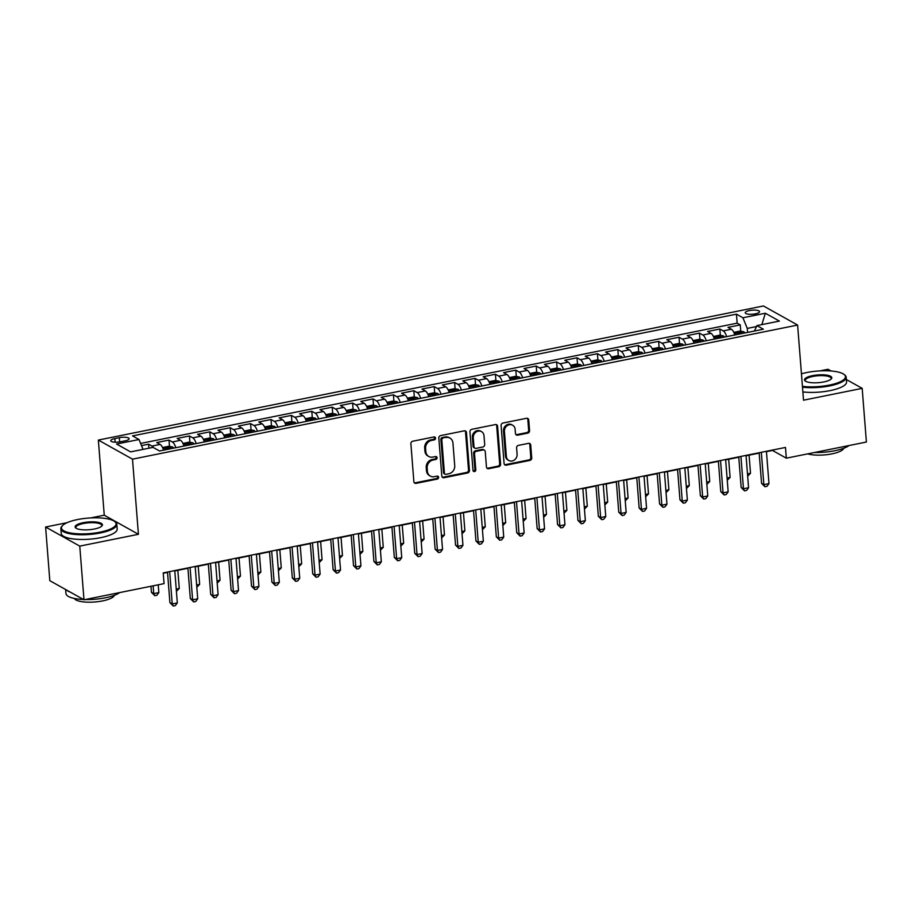 <?xml version="1.0" encoding="UTF-8"?>
<svg xmlns="http://www.w3.org/2000/svg" width="912" height="912" viewBox="0 0 912 912"><rect width="100%" height="100%" fill="white"/><g stroke="black" fill="none" stroke-linecap="round" stroke-linejoin="round"><path stroke-width="1.37" d="M435.514 438.125A1.539 1.357 119.2 0 0 433.998 436.939L412.726 441.226A2.2 1.949 119.2 0 0 410.89 443.734L413.866 481.661A2.2 1.949 119.2 0 0 416.043 483.371L437.315 479.074A1.539 1.357 119.2 0 0 437.954 476.258A1.539 1.357 119.2 0 0 437.087 476.132L434.329 476.68A7.057 6.224 119.2 0 1 430.361 476.098A7.057 6.224 119.2 0 1 427.386 471.23L427.147 468.073A7.057 6.224 119.2 0 1 433.018 460.036L435.776 459.477A1.539 1.357 119.2 0 0 436.415 456.661A1.539 1.357 119.2 0 0 435.537 456.536L432.79 457.083A7.057 6.224 119.2 0 1 428.811 456.502A7.057 6.224 119.2 0 1 425.847 451.634L425.596 448.476A7.057 6.224 119.2 0 1 431.479 440.439L434.226 439.892A1.539 1.357 119.2 0 0 435.514 438.125M428.811 456.502L427.888 455.989A7.057 6.224 119.2 0 1 424.924 451.121L424.673 447.963A7.057 6.224 119.2 0 1 430.555 439.926L433.314 439.367A1.539 1.357 119.2 0 0 434.351 436.916M414.379 482.858A2.2 1.949 119.2 0 0 415.12 482.847L436.392 478.561A1.539 1.357 119.2 0 0 437.429 476.098M430.361 476.098L429.438 475.585A7.057 6.224 119.2 0 1 426.463 470.717L426.223 467.56A7.057 6.224 119.2 0 1 432.094 459.523L434.853 458.964A1.539 1.357 119.2 0 0 435.89 456.513M749.436 310.547A7.182 2.041 -4.5 0 0 745.229 312.759A7.182 2.041 -4.5 0 0 755.341 313.853A7.182 2.041 -4.5 0 0 759.548 311.63A7.182 2.041 -4.5 0 0 749.436 310.547M527.74 433.132A2.2 1.949 119.2 0 0 529.576 430.612L528.732 419.976A2.2 1.949 119.2 0 0 526.566 418.277L502.934 423.043A2.2 1.949 119.2 0 0 501.098 425.551L504.085 463.478A2.2 1.949 119.2 0 0 506.251 465.177L529.883 460.412A2.2 1.949 119.2 0 0 531.719 457.904L530.716 445.045A2.2 1.949 119.2 0 0 528.538 443.346L518.426 445.387A2.2 1.949 119.2 0 0 516.591 447.895L517.093 454.267A5.894 5.198 119.2 0 1 514.516 459.91A5.894 5.198 119.2 0 1 508.862 460.492A5.894 5.198 119.2 0 1 506.377 456.433L504.416 431.467A5.894 5.198 119.2 0 1 506.992 425.813A5.894 5.198 119.2 0 1 512.647 425.231A5.894 5.198 119.2 0 1 515.132 429.301L515.462 433.462A2.2 1.949 119.2 0 0 517.628 435.172L527.74 433.132L526.817 432.607A2.2 1.949 119.2 0 0 528.652 430.099L527.82 419.463A2.2 1.949 119.2 0 0 527.307 418.266M803.518 400.197L862.182 388.364L866.4 442.035L786.326 458.177L785.483 447.439L163.214 572.907L164.057 583.634L83.984 599.777L79.766 546.117L138.419 534.295L132.502 459.158L797.612 325.06L803.518 400.197M466.454 432.539A2.2 1.949 119.2 0 0 464.288 430.829L440.656 435.594A2.2 1.949 119.2 0 0 438.82 438.102L441.807 476.03A2.2 1.949 119.2 0 0 443.973 477.74L467.605 472.975A2.2 1.949 119.2 0 0 469.441 470.455L466.454 432.539L465.53 432.014A2.2 1.949 119.2 0 0 465.029 430.829M471.8 429.313L495.433 424.547A2.2 1.949 119.2 0 1 497.599 426.257L500.585 464.185A2.2 1.949 119.2 0 1 498.75 466.693L488.627 468.734A2.2 1.949 119.2 0 1 486.461 467.024L485.252 451.645A2.2 1.949 119.2 0 0 483.086 449.947L476.372 451.292A2.2 1.949 119.2 0 0 474.536 453.811L475.802 469.817A1.539 1.357 119.2 0 1 472.997 470.387L469.965 431.832A2.2 1.949 119.2 0 1 471.8 429.313M740.749 331.261L740.248 324.889L728.004 327.362L731.378 329.243L723.216 330.885A8.983 3.374 78.6 0 1 726.647 336.631M720.343 335.377L719.842 329.004L707.609 331.478L710.972 333.359L702.81 335A8.983 3.374 78.6 0 1 706.253 340.746M699.949 339.481L699.447 333.119L687.203 335.593L690.578 337.474L682.415 339.116A8.983 3.374 78.6 0 1 685.847 344.861M679.543 343.596L679.041 337.235L666.797 339.697L670.172 341.59L662.009 343.231A8.983 3.374 78.6 0 1 665.441 348.977M659.137 347.711L658.635 341.35L646.403 343.813L649.766 345.694L641.603 347.347A8.983 3.374 78.6 0 1 645.046 353.081M638.742 351.827L638.24 345.466L625.997 347.928L629.371 349.809L621.209 351.462A8.983 3.374 78.6 0 1 624.64 357.196M618.336 355.942L617.834 349.57L605.591 352.043L608.965 353.924L600.803 355.566A8.983 3.374 78.6 0 1 604.234 361.312M597.93 360.058L597.428 353.685L585.196 356.159L588.559 358.04L580.397 359.681A8.983 3.374 78.6 0 1 583.84 365.427M577.535 364.162L577.034 357.8L564.79 360.263L568.165 362.155L560.002 363.797A8.983 3.374 78.6 0 1 563.434 369.542M557.129 368.277L556.628 361.916L544.384 364.378L547.759 366.271L539.596 367.912A8.983 3.374 78.6 0 1 543.028 373.646M536.723 372.392L536.233 366.031L523.99 368.494L527.353 370.375L519.19 372.028A8.983 3.374 78.6 0 1 522.633 377.762M516.329 376.508L515.827 370.135L503.584 372.609L506.958 374.49L498.796 376.143A8.983 3.374 78.6 0 1 502.227 381.877M495.923 380.623L495.421 374.251L483.178 376.724L486.552 378.605L478.39 380.247A8.983 3.374 78.6 0 1 481.832 385.993M475.528 384.727L475.027 378.366L462.783 380.84L466.146 382.721L457.995 384.362A8.983 3.374 78.6 0 1 461.426 390.108M455.122 388.843L454.621 382.481L442.377 384.944L445.751 386.836L437.589 388.478A8.983 3.374 78.6 0 1 441.02 394.223M434.716 392.958L434.215 386.597L421.971 389.059L425.345 390.952L417.183 392.593A8.983 3.374 78.6 0 1 420.626 398.327M414.322 397.073L413.82 390.712L401.576 393.175L404.939 395.056L396.788 396.709A8.983 3.374 78.6 0 1 400.22 402.443M393.916 401.189L393.414 394.816L381.17 397.29L384.545 399.171L376.382 400.824A8.983 3.374 78.6 0 1 379.814 406.558M373.51 405.304L373.008 398.932L360.776 401.405L364.139 403.286L355.976 404.928A8.983 3.374 78.6 0 1 359.419 410.674M353.115 409.408L352.613 403.047L340.37 405.521L343.744 407.402L335.582 409.043A8.983 3.374 78.6 0 1 339.013 414.789M332.709 413.524L332.207 407.162L319.964 409.625L323.338 411.517L315.176 413.159A8.983 3.374 78.6 0 1 318.607 418.904M312.303 417.639L311.801 411.278L299.569 413.74L302.932 415.633L294.77 417.274A8.983 3.374 78.6 0 1 298.213 423.008M291.908 421.754L291.407 415.393L279.163 417.856L282.538 419.737L274.375 421.39A8.983 3.374 78.6 0 1 277.807 427.124M271.502 425.87L271.001 419.497L258.757 421.971L262.132 423.852L253.969 425.505A8.983 3.374 78.6 0 1 257.401 431.239M251.096 429.985L250.595 423.613L238.363 426.086L241.726 427.967L233.563 429.609A8.983 3.374 78.6 0 1 237.006 435.355M230.702 434.089L230.2 427.728L217.957 430.202L221.331 432.083L213.169 433.724A8.983 3.374 78.6 0 1 216.6 439.47M210.296 438.205L209.794 431.843L197.551 434.306L200.925 436.198L192.763 437.84A8.983 3.374 78.6 0 1 196.194 443.585M189.89 442.32L189.4 435.959L177.156 438.421L180.519 440.302L172.357 441.955A8.983 3.374 78.6 0 1 175.799 447.689M169.495 446.435L168.994 440.074L156.75 442.537L160.124 444.418A8.983 3.374 78.6 0 1 163.556 450.163M120.544 441.761L125.035 440.861A6.965 1.984 -4.5 0 0 129.116 438.718A6.965 1.984 -4.5 0 0 119.312 437.657L114.821 438.569A6.965 1.984 -4.5 0 0 110.74 440.713A6.965 1.984 -4.5 0 0 120.544 441.761M132.502 459.158L98.348 440.063L763.447 305.965L797.612 325.06M740.248 324.889L737.158 323.167L736.44 314.15L132.548 435.902L139.012 439.516L143.059 449.377M736.44 314.15L742.904 317.764L765.35 313.238L779.384 321.081L756.937 325.607L763.401 329.221L159.509 450.984L153.045 447.37L130.598 451.885L116.565 444.041L139.012 439.516M148.907 448.202L148.588 444.178L151.962 446.071A8.983 3.374 78.6 0 1 153.501 447.621M168.994 440.074L172.357 441.955M189.4 435.959L192.763 437.84M209.794 431.843L213.169 433.724M230.2 427.728L233.563 429.609M250.595 423.613L253.969 425.505M271.001 419.497L274.375 421.39M291.407 415.393L294.77 417.274M311.801 411.278L315.176 413.159M332.207 407.162L335.582 409.043M352.613 403.047L355.976 404.928M373.008 398.932L376.382 400.824M393.414 394.816L396.788 396.709M413.82 390.712L417.183 392.593M434.215 386.597L437.589 388.478M454.621 382.481L457.995 384.362M475.027 378.366L478.39 380.247M495.421 374.251L498.796 376.143M515.827 370.135L519.19 372.028M536.233 366.031L539.596 367.912M556.628 361.916L560.002 363.797M577.034 357.8L580.397 359.681M597.428 353.685L600.803 355.566M617.834 349.57L621.209 351.462M638.24 345.466L641.603 347.347M658.635 341.35L662.009 343.231M679.041 337.235L682.415 339.116M699.447 333.119L702.81 335M719.842 329.004L723.216 330.885M737.158 323.167L140.619 443.437M148.588 444.178L141.508 445.615M756.504 326.553L747.281 328.411L747.589 332.413M67.055 522.69L45.6 527.022L79.766 546.117M45.6 527.022L49.818 580.682L83.984 599.777M862.182 388.364L846.37 379.529M831.094 370.99L828.016 369.269L820.048 370.876M138.419 534.295L104.253 515.189L90.676 517.925M104.253 515.189L98.348 440.063M766.456 451.645L772.475 450.437L786.326 458.177M163.248 573.26L167.523 572.405M174.796 570.935L187.929 568.29M195.202 566.819L208.335 564.175M215.597 562.704L228.73 560.059M236.003 558.6L249.136 555.944M256.409 554.485L269.53 551.84M276.803 550.369L289.936 547.724M297.209 546.254L310.342 543.609M317.615 542.138L330.737 539.494M338.01 538.034L351.143 535.378M358.416 533.919L371.549 531.263M378.822 529.804L391.943 527.159M399.217 525.688L412.349 523.043M419.623 521.573L432.755 518.928M440.029 517.457L453.15 514.813M460.423 513.353L473.556 510.697M480.829 509.238L493.962 506.593M501.235 505.123L514.357 502.478M521.63 501.007L534.763 498.362M542.036 496.892L555.169 494.247M562.43 492.776L575.563 490.132M582.836 488.672L595.969 486.016M603.242 484.557L616.364 481.912M623.637 480.442L636.77 477.797M644.043 476.326L657.176 473.681M664.449 472.211L677.57 469.566M684.844 468.095L697.976 465.451M705.25 463.991L718.382 461.335M725.656 459.876L738.777 457.231M746.05 455.761L759.183 453.116M183.962 446.048A8.983 3.374 -101.4 0 0 180.519 440.302M204.356 441.932A8.983 3.374 -101.4 0 0 200.925 436.198M224.762 437.817A8.983 3.374 -101.4 0 0 221.331 432.083M245.168 433.713A8.983 3.374 -101.4 0 0 241.726 427.967M265.563 429.598A8.983 3.374 -101.4 0 0 262.132 423.852M285.969 425.482A8.983 3.374 -101.4 0 0 282.538 419.737M306.375 421.367A8.983 3.374 -101.4 0 0 302.932 415.633M326.77 417.251A8.983 3.374 -101.4 0 0 323.338 411.517M347.176 413.136A8.983 3.374 -101.4 0 0 343.744 407.402M367.582 409.032A8.983 3.374 -101.4 0 0 364.139 403.286M387.976 404.917A8.983 3.374 -101.4 0 0 384.545 399.171M408.382 400.801A8.983 3.374 -101.4 0 0 404.939 395.056M428.777 396.686A8.983 3.374 -101.4 0 0 425.345 390.952M449.183 392.57A8.983 3.374 -101.4 0 0 445.751 386.836M469.589 388.455A8.983 3.374 -101.4 0 0 466.146 382.721M489.983 384.351A8.983 3.374 -101.4 0 0 486.552 378.605M510.389 380.236A8.983 3.374 -101.4 0 0 506.958 374.49M530.795 376.12A8.983 3.374 -101.4 0 0 527.353 370.375M551.19 372.005A8.983 3.374 -101.4 0 0 547.759 366.271M571.596 367.889A8.983 3.374 -101.4 0 0 568.165 362.155M592.002 363.785A8.983 3.374 -101.4 0 0 588.559 358.04M612.397 359.67A8.983 3.374 -101.4 0 0 608.965 353.924M632.803 355.555A8.983 3.374 -101.4 0 0 629.371 349.809M653.209 351.439A8.983 3.374 -101.4 0 0 649.766 345.694M673.603 347.324A8.983 3.374 -101.4 0 0 670.172 341.59M694.009 343.208A8.983 3.374 -101.4 0 0 690.578 337.474M714.415 339.104A8.983 3.374 -101.4 0 0 710.972 333.359M756.937 325.607L754.429 331.033M734.81 334.989A8.983 3.374 -101.4 0 0 731.378 329.243M747.281 328.411L742.904 317.764M765.35 313.238L761.839 324.615M442.309 477.215A2.2 1.949 119.2 0 0 443.05 477.215L466.682 472.45A2.2 1.949 119.2 0 0 468.517 469.942L465.53 432.014M443.095 438.102A1.539 1.357 119.2 0 0 441.807 439.858L444.429 473.146A1.539 1.357 119.2 0 0 445.945 474.343L448.852 473.75A7.057 6.224 119.2 0 0 454.723 465.724L452.933 442.97A7.057 6.224 119.2 0 0 449.969 438.102A7.057 6.224 119.2 0 0 446.002 437.521L442.172 437.589A1.539 1.357 119.2 0 0 440.884 439.345L441.807 439.858M445.079 474.217L444.155 473.693A1.539 1.357 119.2 0 1 443.506 472.633L440.884 439.345M449.969 438.102L449.046 437.589A7.057 6.224 119.2 0 0 445.079 436.996L446.002 437.521M442.172 437.589L445.079 436.996M486.974 468.221A2.2 1.949 119.2 0 0 487.703 468.209L497.827 466.18A2.2 1.949 119.2 0 0 499.662 463.661L496.675 425.744A2.2 1.949 119.2 0 0 496.174 424.547M484.329 450.129L483.406 449.605A2.2 1.949 119.2 0 0 482.163 449.422L475.448 450.779A2.2 1.949 119.2 0 0 473.613 453.287L474.878 469.304L475.802 469.817M473.248 471.082A1.539 1.357 119.2 0 0 474.878 469.304M483.998 435.685A5.894 5.198 119.2 0 0 481.513 431.615A5.894 5.198 119.2 0 0 475.859 432.197A5.894 5.198 119.2 0 0 473.282 437.851L473.978 446.641A2.2 1.949 119.2 0 0 476.144 448.351L482.858 446.994A2.2 1.949 119.2 0 0 484.694 444.486L483.998 435.685M481.513 431.615L480.59 431.102A5.894 5.198 119.2 0 0 474.935 431.684A5.894 5.198 119.2 0 0 472.359 437.327L473.282 437.851M474.901 448.168L473.978 447.644A2.2 1.949 119.2 0 1 473.054 446.128L472.359 437.327M515.964 434.648A2.2 1.949 119.2 0 0 516.705 434.648L526.817 432.607M512.647 425.231L511.723 424.718A5.894 5.198 119.2 0 0 506.069 425.3A5.894 5.198 119.2 0 0 503.492 430.943L504.416 431.467M508.862 460.492L507.938 459.979A5.894 5.198 119.2 0 1 505.453 455.909L503.492 430.943M504.598 464.664A2.2 1.949 119.2 0 0 505.328 464.664L528.96 459.899A2.2 1.949 119.2 0 0 530.795 457.391L529.792 444.532A2.2 1.949 119.2 0 0 529.279 443.346M150.97 586.279L151.438 592.321L153.752 593.621L158.848 592.583L158.232 584.809M153.136 585.835L153.752 593.621L154.812 595.707L151.438 592.321M158.848 592.583L156.841 595.297L154.812 595.707M167.5 572.041L169.906 602.65L172.22 603.938L169.666 571.607M177.316 602.912L175.309 605.625L173.269 606.035L172.22 603.938L177.316 602.912L174.773 570.57M173.269 606.035L169.906 602.65M77.52 519.555A27.394 7.786 -4.5 0 0 62.518 525.608A27.394 7.786 -4.5 0 0 70.931 533.053A27.394 7.786 -4.5 0 0 100.046 532.152A27.394 7.786 -4.5 0 0 114.684 521.504A27.394 7.786 -4.5 0 0 77.52 519.555M114.684 521.504L115.379 522.04A28.067 7.98 175.5 0 1 116.816 524.297A28.067 7.98 175.5 0 1 100.377 532.95A28.067 7.98 175.5 0 1 60.842 528.698A28.067 7.98 175.5 0 1 61.913 526.247L62.518 525.608M83.152 522.701A13.703 3.887 175.5 0 1 97.709 522.257A13.703 3.887 175.5 0 1 101.916 525.973A13.703 3.887 175.5 0 1 94.415 529.006A13.703 3.887 175.5 0 1 75.833 528.025A13.703 3.887 175.5 0 1 83.152 522.701M101.574 526.304A13.03 3.705 -4.5 0 0 101.813 525.472A13.03 3.705 -4.5 0 0 83.471 523.499A13.03 3.705 -4.5 0 0 75.844 527.524A13.03 3.705 -4.5 0 0 76.22 528.299M119.711 592.583A28.067 7.98 175.5 0 1 105.473 597.782A28.067 7.98 175.5 0 1 85.112 599.549M83.482 599.503A28.067 7.98 175.5 0 1 65.949 593.53L65.63 589.517M70.19 592.07A28.067 7.98 175.5 0 1 66.485 589.996M114.399 595.297A20.212 5.746 175.5 0 1 102.634 600.905A20.212 5.746 175.5 0 1 74.339 598.454M116.816 524.297L117.192 529.017A28.067 7.98 175.5 0 1 100.742 537.67A28.067 7.98 175.5 0 1 61.218 533.417L60.842 528.698M802.435 386.323A27.394 7.786 -4.5 0 0 829.418 385.092A27.394 7.786 -4.5 0 0 844.056 374.444A27.394 7.786 -4.5 0 0 806.892 372.506A27.394 7.786 -4.5 0 0 801.443 373.829M844.056 374.444L844.74 374.98A28.067 7.98 175.5 0 1 846.188 377.237A28.067 7.98 175.5 0 1 829.738 385.89A28.067 7.98 175.5 0 1 802.503 387.201M812.524 375.653A13.703 3.887 175.5 0 1 827.081 375.197A13.703 3.887 175.5 0 1 831.288 378.925A13.703 3.887 175.5 0 1 823.787 381.946A13.703 3.887 175.5 0 1 805.193 380.977A13.703 3.887 175.5 0 1 812.524 375.653M830.946 379.244A13.03 3.705 -4.5 0 0 831.185 378.423A13.03 3.705 -4.5 0 0 812.843 376.451A13.03 3.705 -4.5 0 0 805.216 380.464A13.03 3.705 -4.5 0 0 805.592 381.239M849.083 445.523A28.067 7.98 175.5 0 1 834.845 450.722A28.067 7.98 175.5 0 1 814.484 452.5M843.771 448.248A20.212 5.746 175.5 0 1 832.006 453.857A20.212 5.746 175.5 0 1 807.701 453.868M846.188 377.237L846.564 381.968A28.067 7.98 175.5 0 1 830.114 390.621A28.067 7.98 175.5 0 1 802.868 391.921M162.541 447.518L168.629 446.299L172.516 446.914A5.951 2.234 78.6 0 1 173.622 448.134M169.746 448.909A5.951 2.234 -101.4 0 0 169.347 448.351L166.896 448.841A5.951 2.234 78.6 0 1 167.295 449.411M176.221 589.084L179.254 588.479L177.829 570.331M179.254 588.479L176.404 591.352M182.947 443.403L189.023 442.183L192.911 442.799A5.951 2.234 78.6 0 1 194.028 444.019M190.152 444.805A5.951 2.234 -101.4 0 0 189.753 444.235L187.302 444.725A5.951 2.234 78.6 0 1 187.701 445.295M196.627 584.968L199.648 584.364L198.223 566.215M199.648 584.364L196.81 587.248M203.342 439.299L209.429 438.068L213.317 438.695A5.951 2.234 78.6 0 1 214.434 439.903M210.547 440.69A5.951 2.234 -101.4 0 0 210.148 440.12L207.708 440.621A5.951 2.234 78.6 0 1 208.107 441.18M217.033 580.853L220.054 580.249L218.629 562.1M220.054 580.249L217.204 583.133M223.748 435.184L229.835 433.952L233.711 434.579A5.951 2.234 78.6 0 1 234.829 435.788M230.953 436.574A5.951 2.234 -101.4 0 0 230.554 436.016L228.103 436.506A5.951 2.234 78.6 0 1 228.502 437.065M237.428 576.749L240.46 576.133L239.024 557.984M240.46 576.133L237.61 579.017M187.895 567.925L190.312 598.534L192.614 599.822L190.072 567.492M197.722 598.796L195.715 601.51L193.675 601.92L192.614 599.822L197.722 598.796L195.168 566.466M193.675 601.92L190.312 598.534M208.301 563.81L210.706 594.419L213.02 595.718L210.478 563.377M218.116 594.681L216.121 597.394L214.081 597.805L213.02 595.718L218.116 594.681L215.574 562.351M214.081 597.805L210.706 594.419M228.707 559.706L231.112 590.315L233.415 591.603L230.873 559.261M238.522 590.577L236.516 593.279L234.475 593.689L233.415 591.603L238.522 590.577L235.98 558.235M234.475 593.689L231.112 590.315M249.101 555.59L251.518 586.199L253.821 587.488L251.279 555.146M258.928 586.462L256.922 589.175L254.881 589.585L253.821 587.488L258.928 586.462L256.375 554.12M254.881 589.585L251.518 586.199M244.154 431.068L250.23 429.837L254.117 430.464A5.951 2.234 78.6 0 1 255.235 431.684M251.359 432.459A5.951 2.234 -101.4 0 0 250.96 431.9L248.509 432.391A5.951 2.234 78.6 0 1 248.908 432.949M257.834 572.633L260.855 572.018L259.43 553.869M260.855 572.018L258.016 574.902M269.507 551.475L271.913 582.084L274.227 583.372L271.685 551.03M279.323 582.346L277.316 585.059L275.287 585.47L274.227 583.372L279.323 582.346L276.781 550.004M275.287 585.47L271.913 582.084M264.548 426.953L270.636 425.733L274.523 426.349A5.951 2.234 78.6 0 1 275.629 427.568M271.753 428.344A5.951 2.234 -101.4 0 0 271.354 427.785L268.915 428.275A5.951 2.234 78.6 0 1 269.314 428.845M278.24 568.518L281.261 567.902L279.836 549.765M281.261 567.902L278.411 570.787M289.913 547.36L292.319 577.969L294.622 579.257L292.079 546.926M299.729 578.231L297.722 580.944L295.682 581.354L294.622 579.257L299.729 578.231L297.187 545.889M295.682 581.354L292.319 577.969M284.954 422.837L291.031 421.618L294.918 422.233A5.951 2.234 78.6 0 1 296.035 423.453M292.159 424.228A5.951 2.234 -101.4 0 0 291.76 423.67L289.309 424.16A5.951 2.234 78.6 0 1 289.708 424.73M298.634 564.403L301.667 563.798L300.23 545.65M301.667 563.798L298.817 566.671M310.308 543.244L312.725 573.853L315.028 575.141L312.485 542.811M320.123 574.115L318.128 576.829L316.088 577.239L315.028 575.141L320.123 574.115L317.581 541.785M316.088 577.239L312.725 573.853M305.36 418.722L311.437 417.502L315.324 418.118A5.951 2.234 78.6 0 1 316.441 419.338M312.565 420.124A5.951 2.234 -101.4 0 0 312.166 419.554L309.715 420.056A5.951 2.234 78.6 0 1 310.114 420.614M319.04 560.287L322.061 559.683L320.636 541.534M322.061 559.683L319.223 562.567M330.714 539.129L333.119 569.738L335.434 571.037L332.88 538.696M340.529 570L338.523 572.713L336.482 573.124L335.434 571.037L340.529 570L337.987 537.67M336.482 573.124L333.119 569.738M325.755 414.618L331.843 413.387L335.73 414.014A5.951 2.234 78.6 0 1 336.836 415.222M332.96 416.009A5.951 2.234 -101.4 0 0 332.561 415.439L330.11 415.94A5.951 2.234 78.6 0 1 330.52 416.499M339.446 556.172L342.467 555.568L341.042 537.419M342.467 555.568L339.617 558.452M346.161 410.503L352.237 409.271L356.125 409.898A5.951 2.234 78.6 0 1 357.242 411.107M353.366 411.893A5.951 2.234 -101.4 0 0 352.967 411.335L350.516 411.825A5.951 2.234 78.6 0 1 350.915 412.384M359.841 552.068L362.873 551.452L361.437 533.303M362.873 551.452L360.023 554.336M366.567 406.387L372.643 405.156L376.531 405.783A5.951 2.234 78.6 0 1 377.648 407.003M373.772 407.778A5.951 2.234 -101.4 0 0 373.373 407.219L370.922 407.71A5.951 2.234 78.6 0 1 371.321 408.268M380.247 547.952L383.268 547.337L381.843 529.188M383.268 547.337L380.429 550.221M386.962 402.272L393.049 401.052L396.937 401.668A5.951 2.234 78.6 0 1 398.042 402.887M394.166 403.663A5.951 2.234 -101.4 0 0 393.767 403.104L391.316 403.594A5.951 2.234 78.6 0 1 391.727 404.164M400.653 543.837L403.674 543.221L402.249 525.084M403.674 543.221L400.824 546.106M407.368 398.156L413.444 396.937L417.331 397.552A5.951 2.234 78.6 0 1 418.448 398.772M414.572 399.547A5.951 2.234 -101.4 0 0 414.173 398.989L411.722 399.479A5.951 2.234 78.6 0 1 412.121 400.049M421.048 539.722L424.08 539.117L422.644 520.969M424.08 539.117L421.23 541.99M427.762 394.052L433.85 392.821L437.737 393.448A5.951 2.234 78.6 0 1 438.854 394.657M434.978 395.443A5.951 2.234 -101.4 0 0 434.568 394.873L432.128 395.375A5.951 2.234 78.6 0 1 432.527 395.933M441.454 535.606L444.475 535.002L443.05 516.853M444.475 535.002L441.636 537.886M448.168 389.937L454.256 388.706L458.143 389.333A5.951 2.234 78.6 0 1 459.249 390.541M455.373 391.328A5.951 2.234 -101.4 0 0 454.974 390.758L452.523 391.259A5.951 2.234 78.6 0 1 452.922 391.818M461.86 531.491L464.881 530.887L463.456 512.738M464.881 530.887L462.031 533.771M468.574 385.822L474.65 384.59L478.538 385.217A5.951 2.234 78.6 0 1 479.655 386.426M475.779 387.212A5.951 2.234 -101.4 0 0 475.38 386.654L472.929 387.144A5.951 2.234 78.6 0 1 473.328 387.703M482.254 527.387L485.287 526.771L483.85 508.622M485.287 526.771L482.437 529.655M488.969 381.706L495.056 380.475L498.944 381.102A5.951 2.234 78.6 0 1 500.061 382.322M496.185 383.097A5.951 2.234 -101.4 0 0 495.775 382.538L493.335 383.029A5.951 2.234 78.6 0 1 493.734 383.587M502.66 523.271L505.681 522.656L504.256 504.507M505.681 522.656L502.843 525.54M509.375 377.591L515.462 376.371L519.35 376.987A5.951 2.234 78.6 0 1 520.456 378.206M516.58 378.982A5.951 2.234 -101.4 0 0 516.181 378.423L513.73 378.913A5.951 2.234 78.6 0 1 514.129 379.483M523.055 519.156L526.087 518.552L524.662 500.403M526.087 518.552L523.237 521.425M529.781 373.475L535.857 372.256L539.744 372.871A5.951 2.234 78.6 0 1 540.862 374.091M536.986 374.866A5.951 2.234 -101.4 0 0 536.587 374.308L534.136 374.798A5.951 2.234 78.6 0 1 534.535 375.368M543.461 515.041L546.482 514.436L545.057 496.288M546.482 514.436L543.643 517.309M550.175 369.371L556.263 368.14L560.15 368.767A5.951 2.234 78.6 0 1 561.256 369.976M557.38 370.762A5.951 2.234 -101.4 0 0 556.981 370.192L554.542 370.694A5.951 2.234 78.6 0 1 554.941 371.252M563.867 510.925L566.888 510.321L565.463 492.172M566.888 510.321L564.038 513.205M351.12 535.025L353.525 565.634L355.828 566.922L353.286 534.58M360.935 565.896L358.929 568.598L356.888 569.02L355.828 566.922L360.935 565.896L358.393 533.554M356.888 569.02L353.525 565.634M371.515 530.909L373.931 561.518L376.234 562.807L373.692 530.465M381.33 561.781L379.335 564.494L377.294 564.904L376.234 562.807L381.33 561.781L378.788 529.439M377.294 564.904L373.931 561.518M391.921 526.794L394.326 557.403L396.64 558.691L394.087 526.349M401.736 557.665L399.73 560.378L397.689 560.789L396.64 558.691L401.736 557.665L399.194 525.323M397.689 560.789L394.326 557.403M412.327 522.679L414.732 553.288L417.035 554.576L414.493 522.245M422.142 553.55L420.136 556.263L418.095 556.673L417.035 554.576L422.142 553.55L419.588 521.208M418.095 556.673L414.732 553.288M432.721 518.563L435.127 549.172L437.441 550.46L434.899 518.13M442.537 549.434L440.542 552.148L438.501 552.558L437.441 550.46L442.537 549.434L439.994 517.104M438.501 552.558L435.127 549.172M453.127 514.448L455.533 545.057L457.847 546.356L455.293 514.015M462.943 545.319L460.936 548.032L458.896 548.443L457.847 546.356L462.943 545.319L460.4 512.989M458.896 548.443L455.533 545.057M473.522 510.344L475.939 540.953L478.241 542.241L475.699 509.899M483.349 541.215L481.342 543.917L479.302 544.339L478.241 542.241L483.349 541.215L480.795 508.873M479.302 544.339L475.939 540.953M493.928 506.228L496.333 536.837L498.647 538.126L496.105 505.784M503.743 537.1L501.748 539.813L499.708 540.223L498.647 538.126L503.743 537.1L501.201 504.758M499.708 540.223L496.333 536.837M514.334 502.113L516.739 532.722L519.053 534.01L516.5 501.68M524.149 532.984L522.143 535.697L520.102 536.108L519.053 534.01L524.149 532.984L521.607 500.642M520.102 536.108L516.739 532.722M534.728 497.998L537.145 528.607L539.448 529.895L536.906 497.564M544.555 528.869L542.549 531.582L540.508 531.992L539.448 529.895L544.555 528.869L542.002 496.527M540.508 531.992L537.145 528.607M555.134 493.882L557.54 524.491L559.854 525.791L557.312 493.449M564.95 524.753L562.955 527.467L560.914 527.877L559.854 525.791L564.95 524.753L562.408 492.423M560.914 527.877L557.54 524.491M575.54 489.767L577.946 520.376L580.249 521.675L577.706 489.334M585.356 520.638L583.349 523.351L581.309 523.762L580.249 521.675L585.356 520.638L582.814 488.308M581.309 523.762L577.946 520.376M570.581 365.256L576.669 364.025L580.545 364.652A5.951 2.234 78.6 0 1 581.662 365.86M577.786 366.647A5.951 2.234 -101.4 0 0 577.387 366.077L574.936 366.578A5.951 2.234 78.6 0 1 575.335 367.137M584.261 506.821L587.294 506.206L585.857 488.057M587.294 506.206L584.444 509.09M590.987 361.141L597.064 359.909L600.951 360.536A5.951 2.234 78.6 0 1 602.068 361.745M598.192 362.531A5.951 2.234 -101.4 0 0 597.793 361.973L595.342 362.463A5.951 2.234 78.6 0 1 595.741 363.022M604.667 502.706L607.688 502.09L606.263 483.941M607.688 502.09L604.85 504.974M611.382 357.025L617.47 355.805L621.357 356.421A5.951 2.234 78.6 0 1 622.463 357.641M618.587 358.416A5.951 2.234 -101.4 0 0 618.188 357.857L615.748 358.348A5.951 2.234 78.6 0 1 616.147 358.906M625.073 498.59L628.094 497.975L626.669 479.826M628.094 497.975L625.244 500.859M631.788 352.91L637.864 351.69L641.752 352.306A5.951 2.234 78.6 0 1 642.869 353.525M638.993 354.301A5.951 2.234 -101.4 0 0 638.594 353.742L636.143 354.232A5.951 2.234 78.6 0 1 636.542 354.802M645.468 494.475L648.5 493.871L647.064 475.722M648.5 493.871L645.65 496.744M595.935 485.663L598.352 516.272L600.655 517.56L598.112 485.218M605.762 516.534L603.755 519.247L601.715 519.658L600.655 517.56L605.762 516.534L603.208 484.192M601.715 519.658L598.352 516.272M616.341 481.547L618.746 512.156L621.061 513.445L618.518 481.103M626.156 512.419L624.15 515.132L622.121 515.542L621.061 513.445L626.156 512.419L623.614 480.077M622.121 515.542L618.746 512.156M636.747 477.432L639.152 508.041L641.455 509.329L638.913 476.999M646.562 508.303L644.556 511.016L642.515 511.427L641.455 509.329L646.562 508.303L644.02 475.961M642.515 511.427L639.152 508.041M657.142 473.317L659.558 503.926L661.861 505.214L659.319 472.883M666.957 504.188L664.962 506.901L662.921 507.311L661.861 505.214L666.957 504.188L664.415 471.857M662.921 507.311L659.558 503.926M652.194 348.794L658.27 347.575L662.158 348.19A5.951 2.234 78.6 0 1 663.275 349.41M659.399 350.197A5.951 2.234 -101.4 0 0 659 349.627L656.549 350.117A5.951 2.234 78.6 0 1 656.948 350.687M665.874 490.36L668.895 489.755L667.47 471.607M668.895 489.755L666.056 492.64M677.548 469.201L679.953 499.81L682.267 501.11L679.714 468.768M687.363 500.072L685.357 502.786L683.316 503.196L682.267 501.11L687.363 500.072L684.821 467.742M683.316 503.196L679.953 499.81M672.589 344.69L678.676 343.459L682.564 344.086A5.951 2.234 78.6 0 1 683.669 345.295M679.793 346.081A5.951 2.234 -101.4 0 0 679.394 345.511L676.943 346.013A5.951 2.234 78.6 0 1 677.354 346.571M686.28 486.244L689.301 485.64L687.876 467.491M689.301 485.64L686.451 488.524M697.954 465.086L700.359 495.706L702.662 496.994L700.12 464.653M707.769 495.968L705.763 498.67L703.722 499.081L702.662 496.994L707.769 495.968L705.227 463.627M703.722 499.081L700.359 495.706M692.995 340.575L699.071 339.344L702.958 339.971A5.951 2.234 78.6 0 1 704.075 341.179M700.199 341.966A5.951 2.234 -101.4 0 0 699.8 341.396L697.349 341.897A5.951 2.234 78.6 0 1 697.748 342.456M706.675 482.14L709.707 481.525L708.271 463.376M709.707 481.525L706.857 484.409M718.348 460.982L720.765 491.591L723.068 492.879L720.526 460.537M728.164 491.853L726.169 494.566L724.128 494.977L723.068 492.879L728.164 491.853L725.621 459.511M724.128 494.977L720.765 491.591M713.401 336.46L719.477 335.228L723.364 335.855A5.951 2.234 78.6 0 1 724.481 337.064M720.605 337.85A5.951 2.234 -101.4 0 0 720.206 337.292L717.755 337.782A5.951 2.234 78.6 0 1 718.154 338.341M727.081 478.025L730.102 477.409L728.677 459.26M730.102 477.409L727.263 480.293M738.754 456.866L741.16 487.475L743.474 488.764L740.92 456.422M748.57 487.738L746.563 490.451L744.523 490.861L743.474 488.764L748.57 487.738L746.027 455.396M744.523 490.861L741.16 487.475M733.795 332.344L739.883 331.124L743.77 331.74A5.951 2.234 78.6 0 1 744.876 332.96M741 333.735A5.951 2.234 -101.4 0 0 740.601 333.176L738.15 333.667A5.951 2.234 78.6 0 1 738.56 334.237M747.487 473.909L750.508 473.294L749.083 455.145M750.508 473.294L747.658 476.178M759.149 452.751L761.566 483.36L763.868 484.648L761.326 452.318M768.976 483.622L766.969 486.335L764.929 486.746L763.868 484.648L768.976 483.622L766.422 451.28M764.929 486.746L761.566 483.36M160.124 444.418L151.962 446.071M115.106 442.195L114.821 438.569M119.643 441.932L119.312 437.657M430.555 439.926L431.479 440.439M424.673 447.963L425.596 448.476M424.924 451.121L425.847 451.634M434.853 458.964L435.776 459.477M432.094 459.523L433.018 460.036M426.223 467.56L427.147 468.073M426.463 470.717L427.386 471.23M436.392 478.561L437.315 479.074M415.12 482.847L416.043 483.371M433.314 439.367L434.226 439.892M468.517 469.942L469.441 470.455M466.682 472.45L467.605 472.975M443.05 477.215L443.973 477.74M443.506 472.633L444.429 473.146M496.675 425.744L497.599 426.257M499.662 463.661L500.585 464.185M497.827 466.18L498.75 466.693M487.703 468.209L488.627 468.734M482.163 449.422L483.086 449.947M475.448 450.779L476.372 451.292M473.613 453.287L474.536 453.811M473.054 446.128L473.978 446.641M516.705 434.648L517.628 435.172M505.453 455.909L506.377 456.433M529.792 444.532L530.716 445.045M530.795 457.391L531.719 457.904M528.96 459.899L529.883 460.412M505.328 464.664L506.251 465.177M527.82 419.463L528.732 419.976M528.652 430.099L529.576 430.612M172.414 446.903L163.088 448.784M169.393 448.989L169.347 448.351M192.82 442.787L183.483 444.668M189.799 444.874L189.753 444.235M213.214 438.672L203.889 440.553M210.205 440.758L210.148 440.12M233.62 434.557L224.295 436.438M230.599 436.643L230.554 436.016M254.026 430.453L244.69 432.334M251.005 432.527L250.96 431.9M274.421 426.337L265.096 428.218M271.411 428.412L271.354 427.785M294.827 422.222L285.49 424.103M291.806 424.308L291.76 423.67M315.233 418.106L305.896 419.987M312.212 420.193L312.166 419.554M335.627 413.991L326.302 415.872M332.618 416.077L332.561 415.439M356.033 409.876L346.697 411.757M353.012 411.962L352.967 411.335M376.428 405.772L367.103 407.653M373.418 407.846L373.373 407.219M396.834 401.656L387.509 403.537M393.824 403.731L393.767 403.104M417.24 397.541L407.903 399.422M414.219 399.627L414.173 398.989M437.635 393.425L428.309 395.306M434.625 395.512L434.568 394.873M458.041 389.31L448.715 391.191M455.02 391.396L454.974 390.758M478.447 385.195L469.11 387.076M475.426 387.281L475.38 386.654M498.841 381.091L489.516 382.972M495.832 383.165L495.775 382.538M519.247 376.975L509.922 378.856M516.226 379.061L516.181 378.423M539.653 372.86L530.317 374.741M536.632 374.946L536.587 374.308M560.048 368.744L550.723 370.625M557.038 370.831L556.981 370.192M580.454 364.629L571.117 366.51M577.433 366.715L577.387 366.077M600.86 360.514L591.523 362.395M597.839 362.6L597.793 361.973M621.254 356.41L611.929 358.291M618.245 358.484L618.188 357.857M641.66 352.294L632.324 354.175M638.639 354.38L638.594 353.742M662.066 348.179L652.73 350.06M659.045 350.265L659 349.627M682.461 344.063L673.136 345.944M679.451 346.15L679.394 345.511M702.867 339.948L693.53 341.829M699.846 342.034L699.8 341.396M723.262 335.844L713.936 337.725M720.252 337.919L720.206 337.292M743.668 331.729L734.342 333.61M740.658 333.803L740.601 333.176"/></g></svg>
